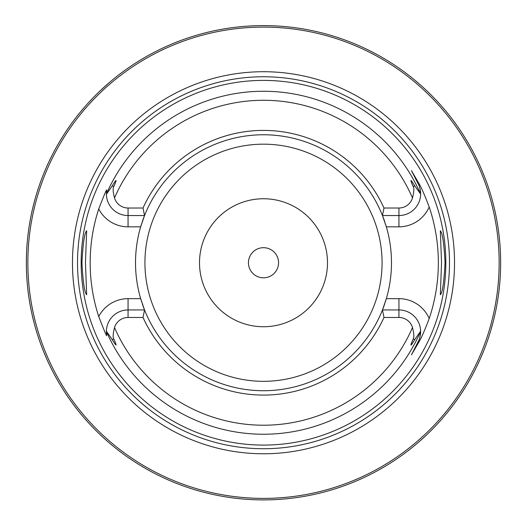 <?xml version="1.0" encoding="UTF-8"?>
<svg xmlns="http://www.w3.org/2000/svg" width="527" height="527" viewBox="0 0 527 527"><rect width="100%" height="100%" fill="white"/><g stroke="black" fill="none" stroke-linecap="round" stroke-linejoin="round"><path stroke-width="0.79" d="M490.762 330.501L493.134 321.977M493.634 320.001L494.161 317.834M495.426 312.261L495.841 310.271M496.401 307.439L496.954 304.468M497.481 301.372L497.989 298.17M498.463 294.876L498.898 291.497M499.293 288.058L499.642 284.567M500.195 277.452L500.255 276.471M500.386 273.869L500.531 270.279M26.376 259.159L26.35 262.749A237.15 237.15 0 0 1 263.5 25.599A237.15 237.15 0 0 1 500.65 262.749A237.15 237.15 0 0 1 263.5 499.899A237.15 237.15 0 0 1 26.35 262.749L26.376 266.339M26.455 269.916L26.594 273.48M26.778 277.004L27.015 280.489M27.621 287.287L27.99 290.575M28.386 293.77L28.814 296.853M29.268 299.823L29.729 302.656M30.685 307.867L31.152 310.225M31.607 312.399L32.042 314.382M32.443 316.174L32.819 317.755M32.918 318.17L34.123 322.979M263.5 499.899L260.99 499.886L263.5 499.899M256.814 499.8L257.308 499.813M253.533 499.688L251.096 499.57L253.533 499.688M241.834 498.904L239.693 498.7L241.834 498.904M237.651 498.483L235.707 498.265L237.651 498.483M226.129 496.935L224.561 496.678L226.129 496.935M268.513 499.846L271.003 499.78L268.513 499.846M273.467 499.688L275.904 499.57L273.467 499.688M285.166 498.904L287.307 498.7L285.166 498.904M289.349 498.483L291.293 498.265L289.349 498.483M293.111 498.041L297.142 497.501M300.871 496.935L302.439 496.678L300.871 496.935M296.668 497.567L295.43 497.738M34.123 202.52L32.443 209.324M32.042 211.11L31.607 213.099M31.152 215.273L30.685 217.625M30.25 219.937L29.275 225.622M28.814 228.639L28.386 231.728M27.99 234.923L27.621 238.204M27.299 241.57L27.015 245.002M26.594 252.018L26.455 255.575M500.531 255.213L500.386 251.623M500.195 248.039L499.945 244.469M499.642 240.931L499.293 237.44M498.898 233.995L498.463 230.622M497.989 227.328L497.481 224.127M496.401 218.053L495.841 215.22M495.275 212.533L495.123 211.847M494.161 207.658L493.634 205.484M493.134 203.508L492.666 201.729M492.198 200.01L491.862 198.791M491.803 198.587L491.632 197.961M491.533 197.625L490.762 194.99M112.93 79.531L110.156 81.85M109.306 82.568L100.183 90.796M97.647 93.239L95.328 95.539M93.22 97.686L89.577 101.533M88.016 103.233L86.619 104.787M85.374 106.19L80.282 112.179M499.141 262.749A235.641 235.641 0 0 0 263.5 27.101A235.641 235.641 0 0 0 27.859 262.749A235.641 235.641 0 0 0 263.5 498.39A235.641 235.641 0 0 0 499.141 262.749M454.531 262.749A191.031 191.031 0 0 1 263.5 453.773A191.031 191.031 0 0 1 72.469 262.749A191.031 191.031 0 0 1 263.5 71.718A191.031 191.031 0 0 1 454.531 262.749M445.842 262.749A182.342 182.342 0 0 1 263.5 445.091A182.342 182.342 0 0 1 81.158 262.749A182.342 182.342 0 0 1 263.5 80.4A182.342 182.342 0 0 1 445.842 262.749M441.54 262.749L440.335 230.754C442.469 232.815 444.037 243.481 445.045 262.749C444.037 282.011 442.469 292.676 440.335 294.745L441.54 262.749M81.955 262.749C82.963 243.481 84.531 232.815 86.665 230.754L85.46 262.749L86.665 294.745C84.531 292.676 82.963 282.011 81.955 262.749M386.027 225.767A127.989 127.989 0 0 1 386.344 298.657L382.464 309.948L398.939 309.948A21.679 21.679 0 0 1 420.618 331.2L414.709 339.671C410.269 347.043 409.769 346.792 413.208 338.901C414.248 337.412 414.011 333.631 412.489 327.55A14.157 14.157 0 0 0 398.939 317.478L383.985 317.478L382.464 309.948A127.989 127.989 0 0 1 144.536 309.948L143.015 317.478L128.061 317.478A14.157 14.157 0 0 0 114.511 327.55C112.982 333.703 112.745 337.491 113.792 338.901C117.277 346.74 116.777 346.997 112.291 339.671L106.382 331.2L106.678 335.244C107.027 337.333 104.379 331.108 98.733 316.556A173.33 173.33 0 0 1 98.733 208.936C104.333 194.476 106.988 188.251 106.678 190.254L106.382 194.292L112.291 185.827C116.77 178.495 117.271 178.745 113.792 186.591C112.752 188.086 112.989 191.874 114.511 197.941A14.157 14.157 0 0 0 128.061 208.013L128.061 215.543A21.679 21.679 0 0 1 106.382 194.292M128.061 208.013L143.015 208.013A132.33 132.33 0 0 1 383.985 208.013L398.939 208.013A14.157 14.157 0 0 0 412.489 197.941C414.011 191.868 414.248 188.086 413.208 186.591C409.749 178.725 410.25 178.469 414.709 185.827L420.618 194.015C420.25 188.897 419.459 185.563 418.26 184.015L411.429 170.616L419.024 183.627C421.442 187.684 424.834 195.464 429.202 206.959A174.839 174.839 0 0 1 429.202 318.532C424.834 330.04 421.442 337.82 419.024 341.865L411.429 354.875L418.26 341.476L419.024 341.865M420.618 331.2L420.618 331.483C420.25 336.601 419.459 339.935 418.26 341.476A21.679 21.679 0 0 0 418.352 341.292A21.679 21.679 0 0 1 418.26 341.476M143.015 208.013L144.536 215.543L140.656 226.834A127.989 127.989 0 0 0 140.656 298.657L144.536 309.948L128.061 309.948A21.679 21.679 0 0 0 106.382 331.2M142.237 221.808A127.989 127.989 0 0 1 382.464 215.543L383.985 208.013M429.202 206.959A32.977 32.977 0 0 1 398.939 226.834L386.344 226.834L382.464 215.543L398.939 215.543A21.679 21.679 0 0 0 420.618 194.292M420.618 331.483A21.679 21.679 0 0 1 420.572 333.051A21.679 21.679 0 0 0 420.618 331.483A171.499 171.499 0 0 1 106.382 331.483M420.546 333.472A21.679 21.679 0 0 1 420.5 333.94A21.679 21.679 0 0 0 420.546 333.472M420.447 334.375A21.679 21.679 0 0 1 420.401 334.717A21.679 21.679 0 0 0 420.447 334.375M420.394 334.764A21.679 21.679 0 0 1 420.342 335.113A21.679 21.679 0 0 0 420.394 334.764M420.223 335.765A21.679 21.679 0 0 1 420.151 336.121A21.679 21.679 0 0 0 420.223 335.765M106.382 332.096A21.679 21.679 0 0 0 106.408 332.728A21.679 21.679 0 0 1 106.382 332.096M106.507 333.993A21.679 21.679 0 0 0 106.586 334.619A21.679 21.679 0 0 1 106.507 333.993M106.382 193.396A21.679 21.679 0 0 1 106.408 192.763M106.507 191.499A21.679 21.679 0 0 1 106.586 190.873M144.536 215.543L128.061 215.543L128.061 226.834A32.977 32.977 0 0 1 98.733 208.936M383.985 317.478A132.33 132.33 0 0 1 143.015 317.478M420.618 194.015A21.679 21.679 0 0 0 420.572 192.447A21.679 21.679 0 0 1 420.618 194.015A171.499 171.499 0 0 0 106.382 194.015M420.546 192.019A21.679 21.679 0 0 0 420.5 191.558A21.679 21.679 0 0 1 420.546 192.019M420.447 191.123A21.679 21.679 0 0 0 420.401 190.781A21.679 21.679 0 0 1 420.447 191.123M420.394 190.728A21.679 21.679 0 0 0 420.342 190.379A21.679 21.679 0 0 1 420.394 190.728M420.223 189.733A21.679 21.679 0 0 0 420.151 189.371A21.679 21.679 0 0 1 420.223 189.733M128.061 226.834L140.656 226.834A127.989 127.989 0 0 1 140.972 225.767M141.302 224.706A127.989 127.989 0 0 1 141.631 223.659M382.76 216.307A127.989 127.989 0 0 1 384.763 221.808M385.369 223.659A127.989 127.989 0 0 1 385.698 224.706M398.939 317.478L398.939 298.657L386.344 298.657A127.989 127.989 0 0 1 386.027 299.725M385.698 300.792A127.989 127.989 0 0 1 385.369 301.833M384.763 303.69A127.989 127.989 0 0 1 382.76 309.191M144.24 309.191A127.989 127.989 0 0 1 142.237 303.69M141.631 301.833A127.989 127.989 0 0 1 141.302 300.792M140.972 299.725A127.989 127.989 0 0 1 140.656 298.657L128.061 298.657L128.061 317.478M327.491 262.749A63.991 63.991 0 0 0 263.5 198.751A63.991 63.991 0 0 0 199.509 262.749A63.991 63.991 0 0 0 263.5 326.74A63.991 63.991 0 0 0 327.491 262.749M278.559 262.749A15.059 15.059 0 0 0 263.5 247.69A15.059 15.059 0 0 0 248.441 262.749A15.059 15.059 0 0 0 263.5 277.801A15.059 15.059 0 0 0 278.559 262.749M449.485 262.749A185.985 185.985 0 0 1 263.5 448.734A185.985 185.985 0 0 1 77.515 262.749A185.985 185.985 0 0 1 263.5 76.764A185.985 185.985 0 0 1 449.485 262.749M398.939 298.657A32.977 32.977 0 0 1 429.202 318.532M413.208 338.901L414.709 339.671M114.511 327.55A162.474 162.474 0 0 0 412.489 327.55M412.489 197.941A162.474 162.474 0 0 0 114.511 197.941M112.291 339.671L113.792 338.901M128.061 298.657A32.977 32.977 0 0 0 98.733 316.556M113.792 186.591L112.291 185.827M398.939 226.834L398.939 208.013M414.709 185.827L413.208 186.591M419.024 183.627L418.26 184.015M144.925 262.749A118.575 118.575 0 0 1 263.5 144.174A118.575 118.575 0 0 1 382.075 262.749A118.575 118.575 0 0 1 263.5 381.324A118.575 118.575 0 0 1 144.925 262.749"/></g></svg>
